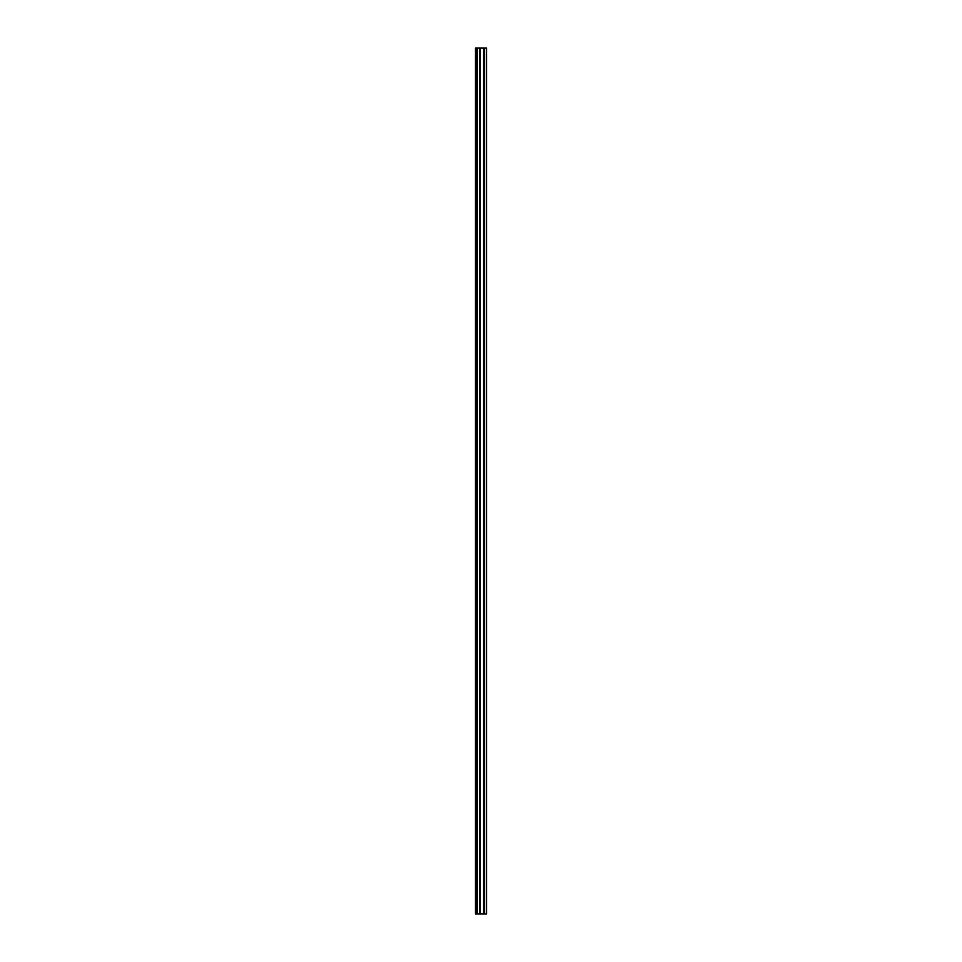 <?xml version="1.0" encoding="UTF-8"?>
<svg xmlns="http://www.w3.org/2000/svg" width="962" height="962" viewBox="0 0 962 962"><rect width="100%" height="100%" fill="white"/><g stroke="black" fill="none" stroke-linecap="round" stroke-linejoin="round"><path stroke-width="1.44" d="M484.319 48.1L484.319 913.9L486.519 913.9L486.519 48.1L475.481 48.1L475.481 913.9L476.19 913.9L476.19 48.1M484.319 913.9L476.19 913.9M480.122 913.9L480.122 48.1M479.677 913.9L479.677 48.1M477.38 913.9L477.38 48.1M476.936 913.9L476.936 48.1M476.803 913.9L476.803 48.1M486.387 913.9L486.387 48.1M484.451 913.9L484.451 48.1M483.609 913.9L483.609 48.1M480.254 913.9L480.254 48.1M479.99 913.9L479.99 48.1M479.81 913.9L479.81 48.1M479.545 913.9L479.545 48.1M477.513 913.9L477.513 48.1M477.248 913.9L477.248 48.1M477.068 913.9L477.068 48.1"/></g></svg>
